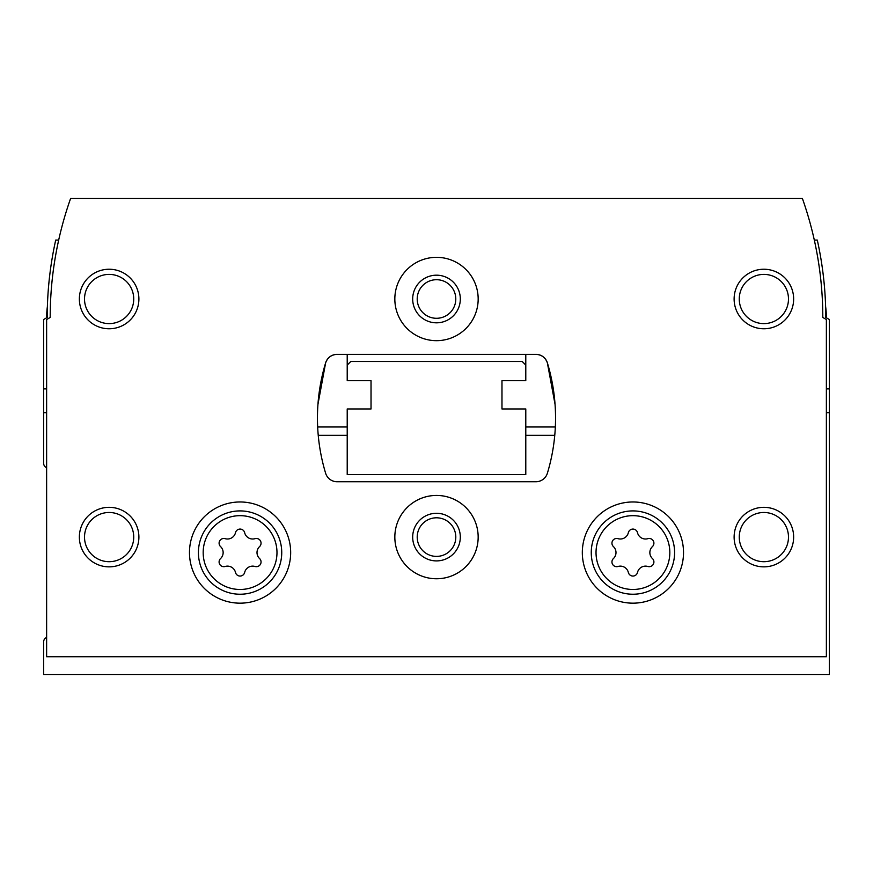 <?xml version="1.0" encoding="UTF-8"?>
<svg xmlns="http://www.w3.org/2000/svg" width="873" height="873" viewBox="0 0 873 873"><rect width="100%" height="100%" fill="white"/><g stroke="black" fill="none" stroke-linecap="round" stroke-linejoin="round"><path stroke-width="1.31" d="M46.629 412.689L43.65 412.689L43.65 463.29A4.758 4.758 0 0 0 46.629 467.699M46.629 637.443A4.758 4.758 0 0 0 43.65 641.851L43.65 674.589L829.35 674.589L829.35 412.689L826.371 412.689M554.759 435.311L525.786 435.311M347.214 435.311L318.241 435.311M43.65 412.689L43.65 319.518L47.218 317.456A357.133 357.133 0 0 1 55.708 240.075L58.677 240.075A357.133 357.133 0 0 1 60.641 231.738M829.35 412.689L829.35 319.518L825.782 317.456A357.133 357.133 0 0 0 817.292 240.075L814.323 240.075M347.214 365.078L347.214 380.693L371.025 380.693L371.025 408.968L347.214 408.968L347.214 474.596L525.786 474.596L525.786 408.968L501.975 408.968L501.975 380.693L525.786 380.693L525.786 365.078L522.218 361.498L350.782 361.498L347.214 365.078L347.214 354.362M220.563 558.556A4.703 4.703 0 0 0 225.136 566.479A8.228 8.228 0 0 1 235.503 572.459A4.703 4.703 0 0 0 244.647 572.459A8.228 8.228 0 0 1 255.014 566.479A4.703 4.703 0 0 0 259.587 558.556A8.228 8.228 0 0 1 259.587 546.585A4.703 4.703 0 0 0 255.014 538.663A8.228 8.228 0 0 1 244.647 532.672A4.703 4.703 0 0 0 235.503 532.672A8.228 8.228 0 0 1 225.136 538.663A4.703 4.703 0 0 0 220.563 546.585A8.228 8.228 0 0 1 220.563 558.556M613.413 558.556A4.703 4.703 0 0 0 617.986 566.479A8.228 8.228 0 0 1 628.353 572.459A4.703 4.703 0 0 0 637.497 572.459A8.228 8.228 0 0 1 647.864 566.479A4.703 4.703 0 0 0 652.437 558.556A8.228 8.228 0 0 1 652.437 546.585A4.703 4.703 0 0 0 647.864 538.663A8.228 8.228 0 0 1 637.497 532.672A4.703 4.703 0 0 0 628.353 532.672A8.228 8.228 0 0 1 617.986 538.663A4.703 4.703 0 0 0 613.413 546.585A8.228 8.228 0 0 1 613.413 558.556M317.663 426.973L347.214 426.973M525.786 426.973L555.337 426.973M371.025 380.693L371.025 408.968M525.786 365.078L525.786 354.362M501.975 408.968L501.975 380.693M826.371 656.736L826.371 319.518L822.803 317.456A357.133 357.133 0 0 0 802.374 198.411L70.626 198.411A357.133 357.133 0 0 0 50.198 317.456L46.629 319.518L46.629 656.736L826.371 656.736M337.033 354.362A11.906 11.906 0 0 0 325.64 362.808A190.478 190.478 0 0 0 325.64 473.286A11.906 11.906 0 0 0 337.033 481.732L535.967 481.732A11.906 11.906 0 0 0 547.36 473.286A190.478 190.478 0 0 0 547.36 362.808A11.906 11.906 0 0 0 535.967 354.362L337.033 354.362C331.445 354.678 327.648 357.494 325.64 362.808L317.947 404.363M555.053 404.363L547.36 362.808C545.352 357.494 541.555 354.678 535.967 354.362M290.665 552.565A50.59 50.59 0 0 0 214.78 508.752A50.59 50.59 0 0 0 214.78 596.39A50.59 50.59 0 0 0 290.665 552.565M683.515 552.565A50.59 50.59 0 0 0 607.63 508.752A50.59 50.59 0 0 0 607.63 596.39A50.59 50.59 0 0 0 683.515 552.565M394.836 537.091A41.664 41.664 0 0 1 457.332 501.015A41.664 41.664 0 0 1 457.332 573.179A41.664 41.664 0 0 1 394.836 537.091M394.836 299.002A41.664 41.664 0 0 1 457.332 262.915A41.664 41.664 0 0 1 457.332 335.09A41.664 41.664 0 0 1 394.836 299.002M734.117 537.091A29.758 29.758 0 0 1 778.76 511.316A29.758 29.758 0 0 1 778.76 562.867A29.758 29.758 0 0 1 734.117 537.091M79.367 537.091A29.758 29.758 0 0 1 124.01 511.316A29.758 29.758 0 0 1 124.01 562.867A29.758 29.758 0 0 1 79.367 537.091M79.367 299.002A29.758 29.758 0 0 1 124.01 273.227A29.758 29.758 0 0 1 124.01 324.778A29.758 29.758 0 0 1 79.367 299.002M734.117 299.002A29.758 29.758 0 0 1 778.76 273.227A29.758 29.758 0 0 1 778.76 324.778A29.758 29.758 0 0 1 734.117 299.002M739.267 299.002A24.608 24.608 0 0 1 776.173 277.69A24.608 24.608 0 0 1 776.173 320.315A24.608 24.608 0 0 1 739.267 299.002M84.517 299.002A24.608 24.608 0 0 1 121.423 277.69A24.608 24.608 0 0 1 121.423 320.315A24.608 24.608 0 0 1 84.517 299.002M84.517 537.091A24.608 24.608 0 0 1 121.423 515.779A24.608 24.608 0 0 1 121.423 558.404A24.608 24.608 0 0 1 84.517 537.091M739.267 537.091A24.608 24.608 0 0 1 776.173 515.779A24.608 24.608 0 0 1 776.173 558.404A24.608 24.608 0 0 1 739.267 537.091M412.689 299.002A23.811 23.811 0 0 1 448.406 278.378A23.811 23.811 0 0 1 448.406 319.627A23.811 23.811 0 0 1 412.689 299.002M417.207 299.002A19.293 19.293 0 0 1 446.147 282.295A19.293 19.293 0 0 1 446.147 315.71A19.293 19.293 0 0 1 417.207 299.002M412.689 537.091A23.811 23.811 0 0 1 448.406 516.478A23.811 23.811 0 0 1 448.406 557.716A23.811 23.811 0 0 1 412.689 537.091M417.207 537.091A19.293 19.293 0 0 1 446.147 520.384A19.293 19.293 0 0 1 446.147 553.809A19.293 19.293 0 0 1 417.207 537.091M674.589 552.565A41.664 41.664 0 0 0 612.093 516.489A41.664 41.664 0 0 0 612.093 588.653A41.664 41.664 0 0 0 674.589 552.565M281.739 552.565A41.664 41.664 0 0 0 219.243 516.489A41.664 41.664 0 0 0 219.243 588.653A41.664 41.664 0 0 0 281.739 552.565M47.382 306.641A77.381 77.381 0 0 0 46.629 317.794M826.371 317.794A77.381 77.381 0 0 0 825.618 306.641M826.371 388.878L829.35 388.878M46.629 388.878L43.65 388.878M276.981 552.565A36.906 36.906 0 0 0 221.622 520.614A36.906 36.906 0 0 0 221.622 584.528A36.906 36.906 0 0 0 276.981 552.565M669.831 552.565A36.906 36.906 0 0 0 614.472 520.614A36.906 36.906 0 0 0 614.472 584.528A36.906 36.906 0 0 0 669.831 552.565"/></g></svg>
